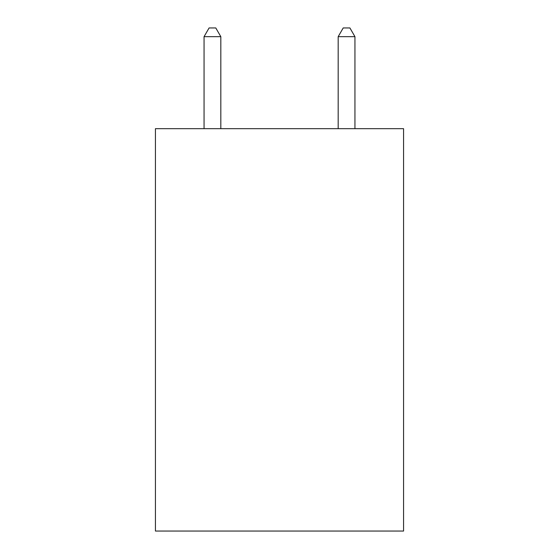 <?xml version="1.0" encoding="UTF-8"?>
<svg xmlns="http://www.w3.org/2000/svg" width="559" height="559" viewBox="0 0 559 559"><rect width="100%" height="100%" fill="white"/><g stroke="black" fill="none" stroke-linecap="round" stroke-linejoin="round"><path stroke-width="0.84" d="M403.563 128.675L403.563 531.05L155.437 531.05L155.437 128.675L403.563 128.675M220.819 128.675L220.819 36.67L204.056 36.67L204.056 128.675M204.056 36.67L209.087 27.95L215.788 27.95L220.819 36.67M354.944 128.675L354.944 36.67L338.181 36.67L338.181 128.675M338.181 36.67L343.212 27.95L349.913 27.95L354.944 36.67"/></g></svg>

